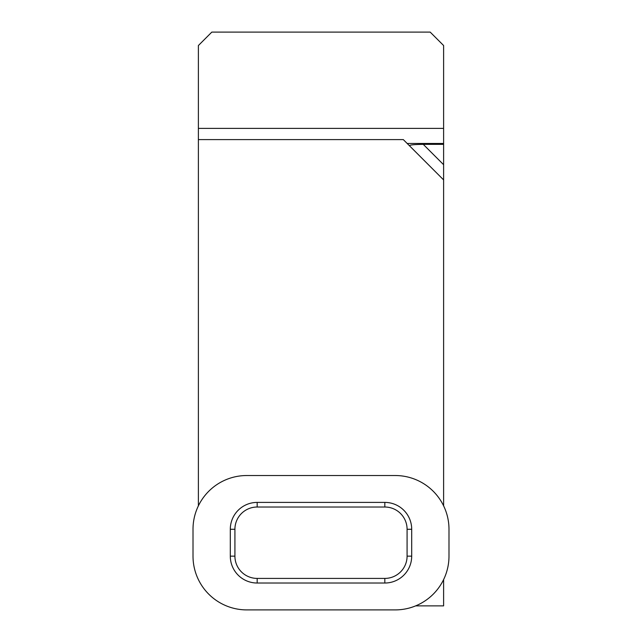 <?xml version="1.0" encoding="UTF-8"?>
<svg xmlns="http://www.w3.org/2000/svg" width="642" height="642" viewBox="0 0 642 642"><rect width="100%" height="100%" fill="white"/><g stroke="black" fill="none" stroke-linecap="round" stroke-linejoin="round"><path stroke-width="0.96" d="M198.386 139.595L403.304 139.595L443.614 179.912L443.614 128.384L198.386 128.384L198.386 505.848M443.614 579.582L443.614 605.871L415.663 605.871M443.614 505.848L443.614 179.912M198.386 128.384L198.386 45.534L211.82 32.1L430.18 32.1L443.614 45.534L443.614 128.384M443.614 164.705L423.271 144.362C414.138 144.45 409.54 144.915 409.484 145.774M423.271 144.362L443.614 144.362M411.699 529.273A26.876 26.876 0 0 0 384.823 502.405L257.177 502.405A26.876 26.876 0 0 0 230.301 529.273L230.301 556.149A26.876 26.876 0 0 0 257.177 583.024L384.823 583.024A26.876 26.876 0 0 0 411.699 556.149L411.699 529.273L407.084 529.273A22.253 22.253 0 0 0 384.823 507.019L257.177 507.019A22.253 22.253 0 0 0 234.916 529.273L234.916 556.149A22.253 22.253 0 0 0 257.177 578.41L384.823 578.41A22.253 22.253 0 0 0 407.084 556.149L407.084 529.273M393.891 475.529L248.109 475.529M248.157 475.529L246.761 475.529A53.751 53.751 0 0 0 193.009 529.273L193.009 556.149A53.751 53.751 0 0 0 246.761 609.9L248.157 609.9M248.109 609.9L393.891 609.9M393.843 609.9L395.239 609.9A53.751 53.751 0 0 0 448.991 556.149L448.991 529.273A53.751 53.751 0 0 0 395.239 475.529L393.843 475.529M407.164 143.463L443.614 143.463M384.823 502.405L384.823 507.019M257.177 502.405L257.177 507.019M407.084 556.149L411.699 556.149M230.301 529.273L234.916 529.273M384.823 578.41L384.823 583.024M230.301 556.149L234.916 556.149M257.177 578.41L257.177 583.024"/></g></svg>
